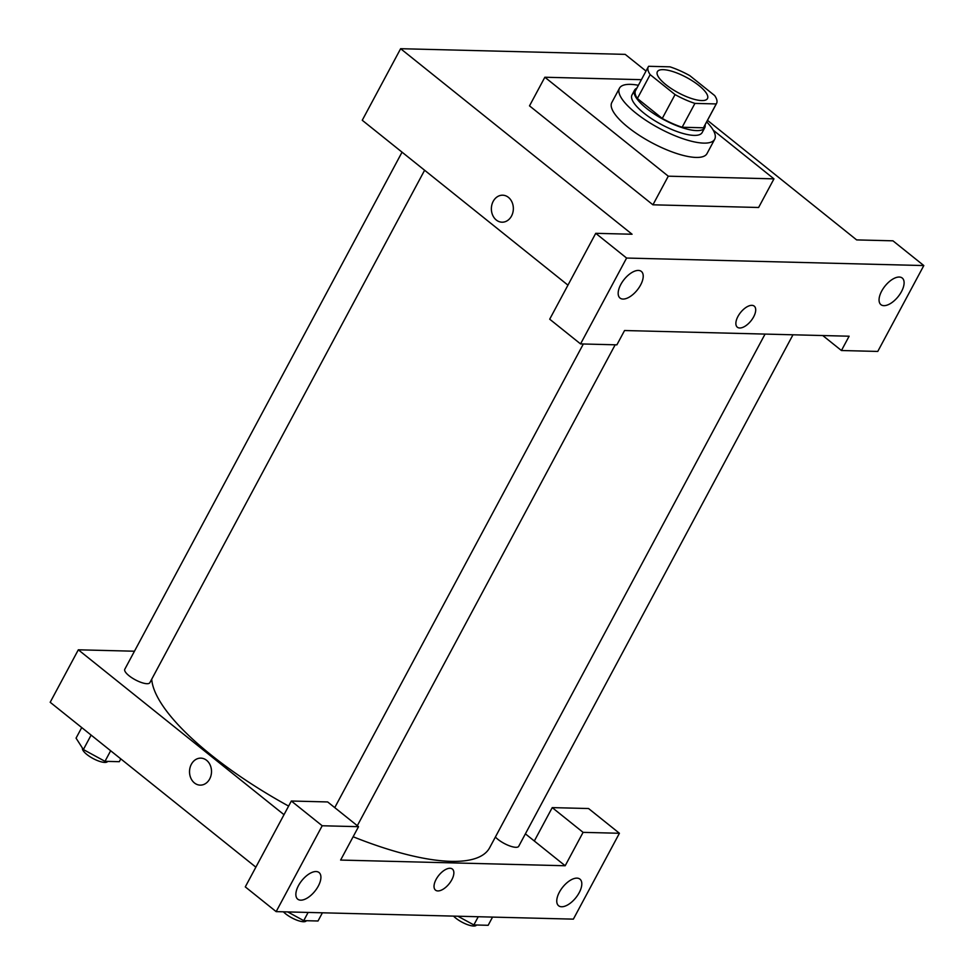<?xml version="1.0" encoding="UTF-8"?>
<svg xmlns="http://www.w3.org/2000/svg" width="974" height="974" viewBox="0 0 974 974"><rect width="100%" height="100%" fill="white"/><g stroke="black" fill="none" stroke-linecap="round" stroke-linejoin="round"><path stroke-width="1.46" d="M698.942 85.529A28.429 8.693 -151.8 0 1 707.489 98.544A28.429 8.693 -151.8 0 1 678.318 92.773A28.429 8.693 -151.8 0 1 657.377 71.674A28.429 8.693 -151.8 0 1 673.716 71.845A28.429 8.693 -151.8 0 1 698.942 85.529M669.942 66.829L648.635 66.293A38.729 11.846 -151.8 0 0 648.294 66.816A38.729 11.846 -151.8 0 0 650.169 74.645L675.055 94.588A38.729 11.846 -151.8 0 0 694.925 103.402L716.219 103.938A38.729 11.846 -151.8 0 0 716.56 103.414A38.729 11.846 -151.8 0 0 714.685 95.586L689.799 75.643A38.729 11.846 -151.8 0 0 669.942 66.829M694.925 103.402L682.129 127.253L703.435 127.789L716.219 103.938M716.56 103.414L703.776 127.265A38.729 11.846 -151.8 0 1 703.435 127.789M682.129 127.253A38.729 11.846 -151.8 0 1 662.271 118.438L675.055 94.588M648.294 66.816L635.511 90.667A38.729 11.846 -151.8 0 0 637.386 98.496L662.271 118.438M636.826 88.196A39.8 12.175 28.2 0 0 634.561 90.156A39.8 12.175 28.2 0 0 654.65 114.238A39.8 12.175 28.2 0 0 696.641 130.613A39.8 12.175 28.2 0 0 704.713 127.777A39.8 12.175 28.2 0 0 705.103 124.794M704.713 127.777L702.157 132.549A39.8 12.175 -151.8 0 1 694.085 135.386A39.8 12.175 -151.8 0 1 652.093 119.011A39.8 12.175 -151.8 0 1 632.004 94.928L634.561 90.156M637.386 98.496L650.169 74.645M706.661 121.884A54.02 16.521 -151.8 0 1 714.685 139.258A54.02 16.521 -151.8 0 1 659.276 128.3A54.02 16.521 -151.8 0 1 619.476 88.208A54.02 16.521 -151.8 0 1 638.384 85.286M714.685 139.258L707.014 153.575A54.02 16.521 -151.8 0 1 651.594 142.618A54.02 16.521 -151.8 0 1 611.806 102.526L619.476 88.208M713.212 130.163L773.965 178.863L668.286 176.184L544.856 77.238L641.391 79.673M773.965 178.863L758.612 207.486L652.933 204.808L529.503 105.862L544.856 77.238M822.762 335.543L841.439 350.518L849.121 336.213L624.553 330.527L616.883 344.845L580.553 343.919L549.701 319.192L595.735 233.322L626.599 258.049L923.815 265.561L892.951 240.822L856.633 239.908L707.489 120.35M646.018 71.065L625.198 54.374L400.631 48.7L632.065 234.235L595.735 233.322M620.791 284.505A17.057 8.425 128.7 0 0 620.024 298.056A17.057 8.425 128.7 0 0 637.264 290.021A17.057 8.425 128.7 0 0 641.367 271.442A17.057 8.425 128.7 0 0 620.791 284.505M580.553 343.919L626.599 258.049M901.486 291.591A17.057 8.425 128.7 0 0 902.253 278.04A17.057 8.425 128.7 0 0 885.013 286.076A17.057 8.425 128.7 0 0 880.91 304.655A17.057 8.425 128.7 0 0 901.486 291.591M841.439 350.518L877.769 351.431L923.815 265.561M652.933 204.808L668.286 176.184M502.706 195.202A13.502 10.994 -88.6 0 0 493.197 201.35A13.502 10.994 91.4 0 1 502.706 195.202A13.502 10.994 91.4 0 1 513.347 208.972A13.502 10.994 91.4 0 1 502.024 222.194A13.502 10.994 91.4 0 1 492.601 215.023A13.502 10.994 91.4 0 1 493.197 201.35A13.502 10.994 -88.6 0 0 492.601 215.023A13.502 10.994 -88.6 0 0 502.024 222.194M567.952 285.151L362.255 120.265L400.631 48.7M737.342 327.203A13.502 6.672 128.7 0 0 753.633 316.867A13.502 6.672 -51.3 0 1 737.342 327.203A13.502 6.672 -51.3 0 1 740.581 312.496A13.502 6.672 -51.3 0 1 754.241 306.14A13.502 6.672 -51.3 0 1 753.633 316.867A13.502 6.672 128.7 0 0 754.229 306.128M765.065 334.082L489.618 847.782A190.478 58.27 -151.8 0 1 450.974 861.357A190.478 58.27 -151.8 0 1 353.124 836.751M288.621 806.095A190.478 58.27 -151.8 0 1 151.713 679.195M792.982 334.788L518.716 846.296A14.22 4.346 -151.8 0 1 515.83 847.307A14.22 4.346 -151.8 0 1 495.389 837.019M424.615 170.243L149.85 682.689A14.22 4.346 -151.8 0 1 146.964 683.699A14.22 4.346 -151.8 0 1 131.965 677.843A14.22 4.346 -151.8 0 1 124.794 669.248L402.055 152.163M565.176 865.752L340.62 860.066L358.529 826.683L322.199 825.757L276.153 911.627L573.369 919.139L619.415 833.269L583.085 832.356L565.176 865.752L525.388 833.841M134.461 651.216L78.322 649.804L284.006 814.69M435.5 890.139A13.502 6.672 128.7 0 0 451.79 879.802A13.502 6.672 -51.3 0 1 435.5 890.139A13.502 6.672 -51.3 0 1 438.738 875.431A13.502 6.672 -51.3 0 1 452.399 869.076A13.502 6.672 -51.3 0 1 451.79 879.802A13.502 6.672 128.7 0 0 452.386 869.064M318.291 886.096A17.057 8.425 -51.3 0 1 297.715 899.16A17.057 8.425 -51.3 0 1 301.818 880.581A17.057 8.425 -51.3 0 1 319.058 872.546A17.057 8.425 -51.3 0 1 318.291 886.096M579.189 892.695A17.057 8.425 -51.3 0 1 558.601 905.747A17.057 8.425 -51.3 0 1 562.704 887.18A17.057 8.425 -51.3 0 1 579.944 879.132A17.057 8.425 -51.3 0 1 579.189 892.695M534.324 841.012L552.234 807.616L588.552 808.53L619.415 833.269M552.234 807.616L583.085 832.356M358.529 826.683L327.666 801.943L291.336 801.018L245.29 886.888L276.153 911.627M291.336 801.018L322.199 825.757M78.322 649.804L50.185 702.278L255.87 867.164M200.863 758.137A13.502 10.994 -88.6 0 0 191.354 764.286A13.502 10.994 91.4 0 1 200.863 758.137A13.502 10.994 91.4 0 1 211.504 771.907A13.502 10.994 91.4 0 1 200.181 785.129A13.502 10.994 91.4 0 1 190.758 777.958A13.502 10.994 91.4 0 1 191.354 764.286A13.502 10.994 -88.6 0 0 190.758 777.958A13.502 10.994 -88.6 0 0 200.181 785.129M81.731 727.566L76.057 738.134L83.374 749.554L104.985 761.327L119.291 761.692L120.788 758.88M83.374 749.554L91.118 735.09M104.985 761.327L110.659 750.747M107.639 761.388L107.639 761.4A14.22 4.346 -151.8 0 1 93.394 758.697A14.22 4.346 -151.8 0 1 82.498 748.178M457.853 916.217L473.851 924.935L488.157 925.3L492.552 917.094M473.851 924.935L478.246 916.741M476.505 925.008L476.505 925.008A14.22 4.346 -151.8 0 1 466.753 924.363A14.22 4.346 -151.8 0 1 453.531 916.108M287.707 911.92L303.718 920.637L318.011 921.002L322.406 912.796M303.718 920.637L308.113 912.443M306.372 920.71L306.372 920.71A14.22 4.346 -151.8 0 1 296.62 920.065A14.22 4.346 -151.8 0 1 283.385 911.81M357.312 825.709L615.166 344.796M334.752 807.616L583.341 343.992"/></g></svg>
